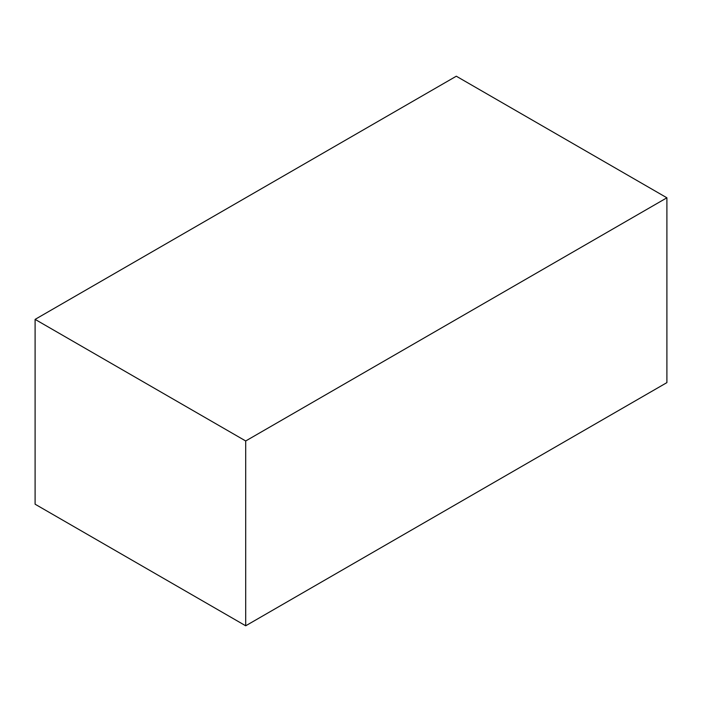 <?xml version="1.0" encoding="UTF-8"?>
<svg xmlns="http://www.w3.org/2000/svg" width="702" height="702" viewBox="0 0 702 702"><rect width="100%" height="100%" fill="white"/><g stroke="black" fill="none" stroke-linecap="round" stroke-linejoin="round"><path stroke-width="1.05" d="M666.9 197.797L456.3 76.211L35.1 319.384L35.1 504.203L245.7 625.789L666.9 382.616L666.9 197.797L245.7 440.97L245.7 625.789M35.1 319.384L245.7 440.97"/></g></svg>
